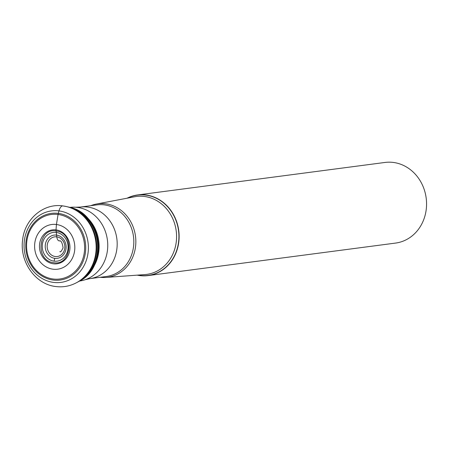 <?xml version="1.0" encoding="UTF-8"?>
<svg xmlns="http://www.w3.org/2000/svg" width="449" height="449" viewBox="0 0 449 449"><rect width="100%" height="100%" fill="white"/><g stroke="black" fill="none" stroke-linecap="round" stroke-linejoin="round"><path stroke-width="0.67" d="M54.071 261.155A25.537 11.32 97.4 0 0 54.778 258.343A11.725 10.434 82.5 0 1 45.254 245.373A11.725 10.434 82.5 0 1 56.568 235.096A25.537 11.32 97.4 0 0 56.282 232.419A14.491 12.903 82.5 0 1 57.085 232.548A14.491 12.903 82.5 0 1 68.018 248.909A14.491 12.903 82.5 0 1 54.071 261.155A14.491 12.903 82.5 0 1 53.263 261.021A14.491 12.903 82.5 0 1 42.335 244.666A14.491 12.903 82.5 0 1 56.282 232.419L56.018 229.888A17.101 15.227 -97.5 0 0 39.506 244.879A17.101 15.227 -97.5 0 0 53.409 263.81A17.101 15.227 -97.5 0 0 69.915 248.819A17.101 15.227 -97.5 0 0 56.018 229.888L56.428 224.5A22.54 20.065 82.5 0 1 74.747 249.448A22.54 20.065 82.5 0 1 52.993 269.198A22.54 20.065 82.5 0 1 34.674 244.25A22.54 20.065 82.5 0 1 56.428 224.5L58.073 214.47A5.124 2.273 -82.6 0 1 58.308 213.382L58.976 210.901A7.684 3.407 -82.6 0 1 63.056 205.945A40.556 36.105 -97.5 0 1 66.401 206.551L62.905 205.917C43.39 202.875 24.414 219.409 22.585 240.226C19.582 261.862 35.42 284.413 55.901 286.546C63.118 287.433 69.96 286.17 76.409 282.758A40.556 36.105 -97.5 0 0 95.76 241.455A40.556 36.105 -97.5 0 0 66.401 206.551L67.238 206.748A40.23 35.813 82.5 0 1 71.834 208.184A40.23 35.813 82.5 0 1 96.372 241.377A40.23 35.813 82.5 0 1 81.235 279.778A40.23 35.813 82.5 0 1 77.166 282.354L76.409 282.758M54.778 258.343A11.725 10.434 -97.5 0 0 66.093 248.073A11.725 10.434 -97.5 0 0 56.568 235.096A254.925 113.013 -82.6 0 0 56.759 236.848C57.287 239.912 58.381 241.248 60.037 240.866M77.744 282.034A39.736 35.376 -97.5 0 0 78.322 281.731A39.736 35.376 -97.5 0 0 97.304 241.253A39.736 35.376 -97.5 0 0 68.512 207.051A39.736 35.376 -97.5 0 0 67.872 206.905M85.052 215.688A37.138 33.058 82.5 0 1 92.067 269.114M79.613 281.029A37.138 33.058 -97.5 0 0 85.136 279.727A37.138 33.058 -97.5 0 0 107.519 240.973A37.138 33.058 -97.5 0 0 77.492 207.416A37.138 33.058 -97.5 0 0 75.612 207.23A37.138 33.058 -97.5 0 0 69.937 207.393M90.765 205.693A37.048 32.985 82.5 0 1 96.299 204.065A37.048 32.985 82.5 0 1 105.661 203.801A37.048 32.985 82.5 0 1 135.851 241.489A37.048 32.985 82.5 0 1 105.942 277.437A37.048 32.985 82.5 0 1 100.172 277.297M127.089 198.205A40.657 36.195 82.5 0 1 137.562 194.956A40.657 36.195 82.5 0 1 146.004 194.961A40.657 36.195 82.5 0 1 179.117 235.282A40.657 36.195 82.5 0 1 148.153 275.579A40.657 36.195 82.5 0 1 139.734 275.579A40.657 36.195 82.5 0 1 137.198 275.147M148.153 275.579L395.586 243.077A40.657 36.195 -97.5 0 0 426.55 202.774A40.657 36.195 -97.5 0 0 393.436 162.454A40.657 36.195 -97.5 0 0 384.995 162.454L137.562 194.956M90.664 271.028A38.895 34.624 -97.5 0 0 83.2 214.201M68.512 207.051L69.208 207.214A39.467 35.134 82.5 0 1 69.23 207.219A39.467 35.134 82.5 0 1 97.815 241.186A39.467 35.134 82.5 0 1 78.973 281.383A39.467 35.134 82.5 0 1 78.951 281.394L78.322 281.731M55.249 256.514A9.917 8.828 -97.5 0 0 64.819 247.82A9.917 8.828 -97.5 0 0 56.759 236.848A9.917 8.828 82.5 0 0 47.19 245.536A9.917 8.828 82.5 0 0 55.249 256.514M53.684 262.71L52.791 262.558C35 259.982 38.406 227.649 56.125 230.938L57.017 231.083C74.809 233.66 71.397 265.993 53.684 262.71M53.105 278.997A32.536 28.966 -97.5 0 0 84.513 250.48A32.536 28.966 -97.5 0 0 58.073 214.47A32.536 28.966 -97.5 0 0 26.665 242.982A32.536 28.966 -97.5 0 0 53.105 278.997M58.308 213.382A33.613 29.926 -97.5 0 0 25.862 242.836A33.613 29.926 -97.5 0 0 53.178 280.041A33.613 29.926 -97.5 0 0 85.624 250.587A33.613 29.926 -97.5 0 0 58.308 213.382M58.976 210.901A36.055 32.098 82.5 0 1 88.273 250.806A36.055 32.098 82.5 0 1 53.47 282.399A36.055 32.098 82.5 0 1 24.173 242.494A36.055 32.098 82.5 0 1 58.976 210.901M75.612 207.23L80.264 207.073A36.111 32.143 82.5 0 1 87.763 207.073A36.111 32.143 82.5 0 1 117.172 242.881A36.111 32.143 82.5 0 1 89.671 278.672L85.136 279.727M89.671 278.672L106.318 276.489A36.111 32.143 -97.5 0 0 133.813 240.698A36.111 32.143 -97.5 0 0 104.409 204.89A36.111 32.143 -97.5 0 0 96.911 204.884L80.264 207.073M105.942 277.437L144.859 274.586A39.299 34.983 -97.5 0 0 176.58 236.432A39.299 34.983 -97.5 0 0 144.522 196.477A39.299 34.983 -97.5 0 0 134.638 196.769L96.299 204.065M127.589 198.11A40.494 36.049 82.5 0 1 145.874 195.124A40.494 36.049 82.5 0 1 145.942 195.135A40.494 36.049 82.5 0 1 178.781 239.985A40.494 36.049 82.5 0 1 139.695 275.433A40.494 36.049 82.5 0 1 139.628 275.422A40.494 36.049 82.5 0 1 137.703 275.114M69.23 207.219C101.884 213 109.028 267.363 78.973 281.383M59.324 240.9C61.002 240.288 62.259 242.589 63.09 247.814C61.474 251.244 60.407 252.495 59.891 251.575"/></g></svg>
